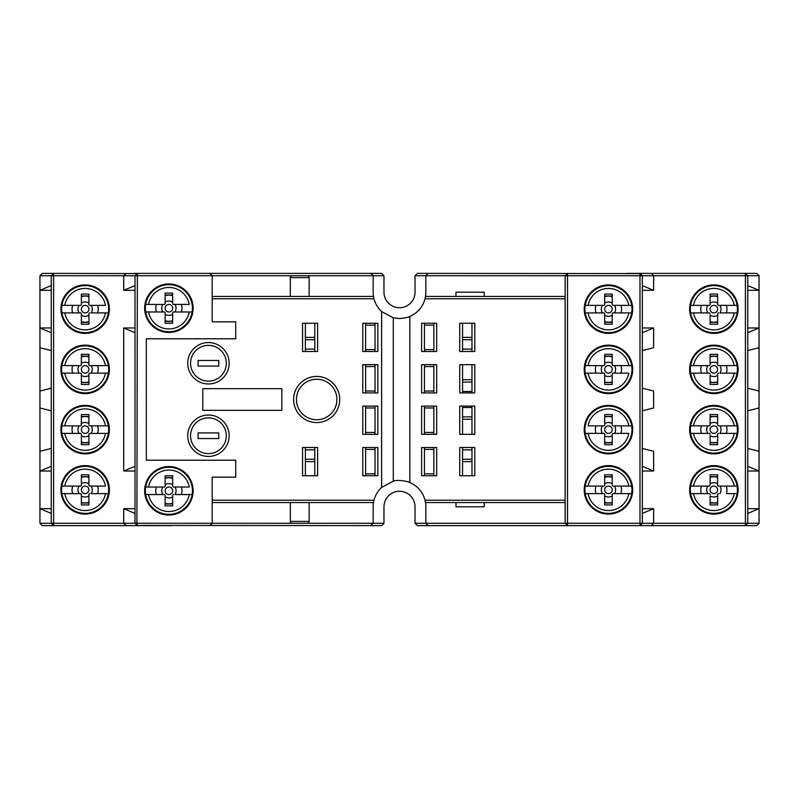 <?xml version="1.0" encoding="UTF-8"?>
<svg xmlns="http://www.w3.org/2000/svg" width="799" height="799" viewBox="0 0 799 799"><rect width="100%" height="100%" fill="white"/><g stroke="black" fill="none" stroke-linecap="round" stroke-linejoin="round"><path stroke-width="1.2" d="M88.899 423.54A7.151 7.151 0 0 0 81.368 423.54L81.368 417.108A13.064 13.064 0 0 1 88.899 417.108M85.133 425.857A3.765 3.765 0 0 0 81.368 429.622A3.765 3.765 0 0 0 85.133 433.388A3.765 3.765 0 0 0 88.899 429.622A3.765 3.765 0 0 0 85.133 425.857M89.648 433.408L108.354 433.388A23.531 23.531 0 0 1 61.903 433.388A23.531 23.531 0 0 1 61.903 425.857L64.769 425.857A20.704 20.704 0 0 1 105.488 425.857L89.838 425.857A0.939 0.939 0 0 1 88.899 424.918L88.899 414.561L81.368 414.561L81.318 425.198M108.354 433.388A23.531 23.531 0 0 1 61.903 433.388L64.769 433.388A20.704 20.704 0 0 0 105.488 433.388L108.354 433.388A23.531 23.531 0 0 0 108.354 425.857L105.488 425.857L108.354 425.857A23.531 23.531 0 0 0 61.903 425.857L80.419 425.857A0.939 0.939 0 0 0 81.368 424.918M88.899 303.061A7.151 7.151 0 0 0 81.368 303.061L81.368 296.639A13.064 13.064 0 0 1 88.899 296.639M85.133 305.378A3.765 3.765 0 0 0 81.368 309.143A3.765 3.765 0 0 0 85.133 312.908A3.765 3.765 0 0 0 88.899 309.143A3.765 3.765 0 0 0 85.133 305.378M79.051 312.908A7.151 7.151 0 0 1 79.051 305.378L80.419 305.378A0.939 0.939 0 0 0 81.368 304.439L81.318 304.729M80.609 305.358L64.769 305.378A20.704 20.704 0 0 1 105.488 305.378L89.838 305.378A0.939 0.939 0 0 1 88.899 304.439L88.899 294.082L81.368 294.082L81.368 304.439M91.206 305.378A7.151 7.151 0 0 1 91.206 312.908L108.354 312.908A23.531 23.531 0 0 0 85.133 285.613A23.531 23.531 0 0 0 61.903 312.908L80.419 312.908A0.939 0.939 0 0 1 81.368 313.847L81.368 324.204L88.899 324.204L88.939 313.558M88.899 363.305A7.151 7.151 0 0 0 81.368 363.305L81.368 356.873A13.064 13.064 0 0 1 88.899 356.873M85.133 365.612A3.765 3.765 0 0 0 81.368 369.378A3.765 3.765 0 0 0 85.133 373.143A3.765 3.765 0 0 0 88.899 369.378A3.765 3.765 0 0 0 85.133 365.612M61.903 373.143L64.769 373.143A20.704 20.704 0 0 0 105.488 373.143L108.354 373.143A23.531 23.531 0 0 1 61.903 373.143L80.419 373.143A0.939 0.939 0 0 1 81.368 374.082L81.368 384.439L88.899 384.439L88.899 374.082A0.939 0.939 0 0 1 89.838 373.143L108.354 373.143A23.531 23.531 0 0 1 61.903 373.143A23.531 23.531 0 0 1 61.903 365.612L64.769 365.612A20.704 20.704 0 0 1 105.488 365.612L89.838 365.612A0.939 0.939 0 0 1 88.899 364.674L88.899 354.317L81.368 354.317L81.318 364.963M108.354 373.143A23.531 23.531 0 0 0 108.354 365.612L105.488 365.612L108.354 365.612A23.531 23.531 0 0 0 61.903 365.612L80.419 365.612A0.939 0.939 0 0 0 81.368 364.674M168.899 304.439A3.765 3.765 0 0 0 165.133 308.204A3.765 3.765 0 0 0 168.899 311.97A3.765 3.765 0 0 0 172.664 308.204A3.765 3.765 0 0 0 168.899 304.439M181.403 311.97A13.064 13.064 0 0 0 181.403 304.439L174.981 304.439A7.151 7.151 0 0 1 174.981 311.97L173.603 311.97A0.939 0.939 0 0 0 172.664 312.908L172.664 323.255L165.133 323.255L165.133 312.908A0.939 0.939 0 0 0 164.195 311.97L164.484 312.01M156.394 311.97A13.064 13.064 0 0 1 156.394 304.439L164.195 304.439A0.939 0.939 0 0 0 165.133 303.49L165.093 303.78M164.384 304.419L148.534 304.439A20.704 20.704 0 0 1 189.263 304.439L173.313 304.389M173.603 311.97L192.13 311.97A23.531 23.531 0 0 0 168.899 284.674A23.531 23.531 0 0 0 145.668 311.97L164.195 311.97M168.899 487.03A3.765 3.765 0 0 0 165.133 490.796A3.765 3.765 0 0 0 168.899 494.561A3.765 3.765 0 0 0 172.664 490.796A3.765 3.765 0 0 0 168.899 487.03M162.816 494.561A7.151 7.151 0 0 1 162.816 487.03L164.195 487.03A0.939 0.939 0 0 0 165.133 486.092L165.093 486.381M164.384 487.02L148.534 487.03A20.704 20.704 0 0 1 189.263 487.03L173.313 486.991M174.981 487.03A7.151 7.151 0 0 1 174.981 494.561L192.13 494.561A23.531 23.531 0 0 0 168.899 467.265A23.531 23.531 0 0 0 145.668 494.561L164.195 494.561A0.939 0.939 0 0 1 165.133 495.51L165.133 505.857L172.664 505.857L172.704 495.22M612.214 423.54A7.151 7.151 0 0 0 604.693 423.54L604.693 417.108A13.064 13.064 0 0 1 612.214 417.108M608.448 425.857A3.765 3.765 0 0 0 604.693 429.622A3.765 3.765 0 0 0 608.448 433.388A3.765 3.765 0 0 0 612.214 429.622A3.765 3.765 0 0 0 608.448 425.857M631.679 433.388A23.531 23.531 0 0 1 585.228 433.388A23.531 23.531 0 0 0 631.679 433.388A23.531 23.531 0 0 0 631.679 425.857L628.813 425.857A20.704 20.704 0 0 0 588.094 425.857L603.744 425.857A0.939 0.939 0 0 0 604.693 424.918L604.693 414.561L612.214 414.561L612.214 424.918A0.939 0.939 0 0 0 613.163 425.857L631.679 425.857A23.531 23.531 0 0 0 585.228 425.857A23.531 23.531 0 0 0 585.228 433.388L588.094 433.388A20.704 20.704 0 0 0 628.813 433.388L613.163 433.388A0.939 0.939 0 0 0 612.214 434.326L612.214 444.683L604.693 444.683L604.693 434.326A0.939 0.939 0 0 0 603.744 433.388L604.034 433.428M612.214 303.061A7.151 7.151 0 0 0 604.693 303.061L604.693 296.639A13.064 13.064 0 0 1 612.214 296.639M608.448 305.378A3.765 3.765 0 0 0 604.693 309.143A3.765 3.765 0 0 0 608.448 312.908A3.765 3.765 0 0 0 612.214 309.143A3.765 3.765 0 0 0 608.448 305.378M620.963 312.908A13.064 13.064 0 0 0 620.963 305.378L614.531 305.378A7.151 7.151 0 0 1 614.531 312.908L613.163 312.908A0.939 0.939 0 0 0 612.214 313.847L612.214 324.204L604.693 324.204L604.693 313.847A0.939 0.939 0 0 0 603.744 312.908L604.034 312.948M595.944 312.908A13.064 13.064 0 0 1 595.944 305.378L603.744 305.378A0.939 0.939 0 0 0 604.693 304.439L604.643 304.729M612.234 304.619L612.214 304.439A0.939 0.939 0 0 0 613.163 305.378L631.679 305.378A23.531 23.531 0 0 0 585.228 305.378A23.531 23.531 0 0 0 585.228 312.908L603.744 312.908M612.973 312.928L631.679 312.908A23.531 23.531 0 0 0 631.679 305.378L628.813 305.378A20.704 20.704 0 0 0 588.094 305.378L603.744 305.378M612.214 363.305A7.151 7.151 0 0 0 604.693 363.305L604.693 356.873A13.064 13.064 0 0 1 612.214 356.873M608.448 365.612A3.765 3.765 0 0 0 604.693 369.378A3.765 3.765 0 0 0 608.448 373.143A3.765 3.765 0 0 0 612.214 369.378A3.765 3.765 0 0 0 608.448 365.612M612.234 364.863L612.214 364.674A0.939 0.939 0 0 0 613.163 365.612L631.679 365.612A23.531 23.531 0 0 0 585.228 365.612A23.531 23.531 0 0 0 585.228 373.143L588.094 373.143A20.704 20.704 0 0 0 628.813 373.143L613.163 373.143A0.939 0.939 0 0 0 612.214 374.082L612.214 384.439L604.693 384.439L604.693 374.082A0.939 0.939 0 0 0 603.744 373.143L604.034 373.193M612.214 364.674L612.214 354.317L604.693 354.317L604.643 364.963M631.679 373.143A23.531 23.531 0 0 1 585.228 373.143A23.531 23.531 0 0 0 631.679 373.143A23.531 23.531 0 0 0 631.679 365.612L628.813 365.612A20.704 20.704 0 0 0 588.094 365.612L603.744 365.612A0.939 0.939 0 0 0 604.693 364.674M726.381 312.908A13.064 13.064 0 0 0 726.381 305.378L719.949 305.378A7.151 7.151 0 0 1 719.949 312.908L737.097 312.908A23.531 23.531 0 0 1 690.646 312.908A23.531 23.531 0 0 1 690.646 305.378L693.512 305.378A20.704 20.704 0 0 1 734.231 305.378L718.581 305.378A0.939 0.939 0 0 1 717.632 304.439L717.632 294.082L710.101 294.082L710.101 304.439L710.101 296.639A13.064 13.064 0 0 1 717.632 296.639M713.867 305.378A3.765 3.765 0 0 0 710.101 309.143A3.765 3.765 0 0 0 713.867 312.908A3.765 3.765 0 0 0 717.632 309.143A3.765 3.765 0 0 0 713.867 305.378M717.632 315.225A7.151 7.151 0 0 1 710.101 315.225L710.101 324.204L717.632 324.204L717.682 313.558M710.091 313.657L710.101 313.847A0.939 0.939 0 0 0 709.162 312.908L709.452 312.948M701.362 305.378A13.064 13.064 0 0 0 701.362 312.908L707.794 312.908A7.151 7.151 0 0 1 707.794 305.378L709.162 305.378A0.939 0.939 0 0 0 710.101 304.439M737.097 312.908A23.531 23.531 0 0 1 690.646 312.908L693.512 312.908A20.704 20.704 0 0 0 734.231 312.908L737.097 312.908A23.531 23.531 0 0 0 737.097 305.378L734.231 305.378L737.097 305.378A23.531 23.531 0 0 0 690.646 305.378L709.162 305.378M612.214 483.775A7.151 7.151 0 0 0 604.693 483.775L604.693 477.353A13.064 13.064 0 0 1 612.214 477.353M608.448 486.092A3.765 3.765 0 0 0 604.693 489.857A3.765 3.765 0 0 0 608.448 493.622A3.765 3.765 0 0 0 612.214 489.857A3.765 3.765 0 0 0 608.448 486.092M614.531 486.092A7.151 7.151 0 0 1 614.531 493.622L613.163 493.622A0.939 0.939 0 0 0 612.214 494.561L612.214 504.918L604.693 504.918L604.693 494.561A0.939 0.939 0 0 0 603.744 493.622L604.034 493.672M602.376 493.622A7.151 7.151 0 0 1 602.376 486.092L603.744 486.092A0.939 0.939 0 0 0 604.693 485.153L604.643 485.442M612.234 485.343L612.214 485.153A0.939 0.939 0 0 0 613.163 486.092L631.679 486.092A23.531 23.531 0 0 0 585.228 486.092A23.531 23.531 0 0 0 585.228 493.622L603.744 493.622M613.163 493.622L631.679 493.622A23.531 23.531 0 0 0 631.679 486.092L628.813 486.092A20.704 20.704 0 0 0 588.094 486.092L603.744 486.092M726.381 486.092A13.064 13.064 0 0 1 726.381 493.622L737.097 493.622A23.531 23.531 0 0 1 690.646 493.622A23.531 23.531 0 0 1 690.646 486.092L693.512 486.092A20.704 20.704 0 0 1 734.231 486.092L718.581 486.092A0.939 0.939 0 0 1 717.632 485.153L717.632 474.796L710.101 474.796L710.101 485.153L710.101 477.353A13.064 13.064 0 0 1 717.632 477.353M713.867 486.092A3.765 3.765 0 0 0 710.101 489.857A3.765 3.765 0 0 0 713.867 493.622A3.765 3.765 0 0 0 717.632 489.857A3.765 3.765 0 0 0 713.867 486.092M717.632 495.939A7.151 7.151 0 0 1 710.101 495.939L710.101 504.918L717.632 504.918L717.682 494.271M710.091 494.381L710.101 494.561A0.939 0.939 0 0 0 709.162 493.622L709.452 493.672M701.362 486.092A13.064 13.064 0 0 0 701.362 493.622L707.794 493.622A7.151 7.151 0 0 1 707.794 486.092L709.162 486.092A0.939 0.939 0 0 0 710.101 485.153L710.061 485.442M737.097 493.622A23.531 23.531 0 0 1 690.646 493.622L693.512 493.622A20.704 20.704 0 0 0 734.231 493.622L737.097 493.622A23.531 23.531 0 0 0 737.097 486.092L734.231 486.092L737.097 486.092A23.531 23.531 0 0 0 690.646 486.092L709.162 486.092M719.949 425.857A7.151 7.151 0 0 1 719.949 433.388L737.097 433.388A23.531 23.531 0 0 1 690.646 433.388A23.531 23.531 0 0 1 690.646 425.857L693.512 425.857A20.704 20.704 0 0 1 734.231 425.857L718.581 425.857A0.939 0.939 0 0 1 717.632 424.918L717.632 414.561L710.101 414.561L710.101 424.918L710.101 417.108A13.064 13.064 0 0 1 717.632 417.108M713.867 425.857A3.765 3.765 0 0 0 710.101 429.622A3.765 3.765 0 0 0 713.867 433.388A3.765 3.765 0 0 0 717.632 429.622A3.765 3.765 0 0 0 713.867 425.857M717.632 435.695A7.151 7.151 0 0 1 710.101 435.695L710.101 444.683L717.632 444.683L717.682 434.037M710.091 434.137L710.101 434.326A0.939 0.939 0 0 0 709.162 433.388L709.452 433.428M737.097 433.388A23.531 23.531 0 0 1 690.646 433.388L693.512 433.388A20.704 20.704 0 0 0 734.231 433.388L737.097 433.388A23.531 23.531 0 0 0 737.097 425.857L734.231 425.857L737.097 425.857A23.531 23.531 0 0 0 690.646 425.857L709.162 425.857A0.939 0.939 0 0 0 710.101 424.918L710.061 425.198M713.867 365.612A3.765 3.765 0 0 0 710.101 369.378A3.765 3.765 0 0 0 713.867 373.143A3.765 3.765 0 0 0 717.632 369.378A3.765 3.765 0 0 0 713.867 365.612M717.632 375.46A7.151 7.151 0 0 1 710.101 375.46L710.101 384.439L717.632 384.439L717.682 373.802M710.091 373.902L710.101 374.082A0.939 0.939 0 0 0 709.162 373.143L709.452 373.193M726.381 373.143A13.064 13.064 0 0 0 726.381 365.612L719.949 365.612A7.151 7.151 0 0 1 719.949 373.143L737.097 373.143A23.531 23.531 0 0 1 690.646 373.143A23.531 23.531 0 0 1 690.646 365.612L693.512 365.612A20.704 20.704 0 0 1 734.231 365.612L718.581 365.612A0.939 0.939 0 0 1 717.632 364.674L717.632 354.317L710.101 354.317L710.061 364.963M737.097 373.143A23.531 23.531 0 0 1 690.646 373.143L693.512 373.143A20.704 20.704 0 0 0 734.231 373.143L737.097 373.143A23.531 23.531 0 0 0 737.097 365.612L734.231 365.612L737.097 365.612A23.531 23.531 0 0 0 690.646 365.612L709.162 365.612A0.939 0.939 0 0 0 710.101 364.674L710.101 363.305A7.151 7.151 0 0 1 717.632 363.305M88.899 483.775A7.151 7.151 0 0 0 81.368 483.775L81.368 477.353A13.064 13.064 0 0 1 88.899 477.353M85.133 486.092A3.765 3.765 0 0 0 81.368 489.857A3.765 3.765 0 0 0 85.133 493.622A3.765 3.765 0 0 0 88.899 489.857A3.765 3.765 0 0 0 85.133 486.092M79.051 493.622A7.151 7.151 0 0 1 79.051 486.092L80.419 486.092A0.939 0.939 0 0 0 81.368 485.153L81.318 485.442M80.609 486.072L64.769 486.092A20.704 20.704 0 0 1 105.488 486.092L89.548 486.052M91.206 486.092A7.151 7.151 0 0 1 91.206 493.622L108.354 493.622A23.531 23.531 0 0 0 85.133 466.326A23.531 23.531 0 0 0 61.903 493.622L80.419 493.622A0.939 0.939 0 0 1 81.368 494.561L81.368 504.918L88.899 504.918L88.939 494.271M168.899 466.566A24.24 24.24 0 0 0 144.659 490.796A24.24 24.24 0 0 0 168.899 515.035A24.24 24.24 0 0 0 193.138 490.796A24.24 24.24 0 0 0 168.899 466.566M168.899 283.965A24.24 24.24 0 0 0 144.659 308.204A24.24 24.24 0 0 0 168.899 332.434A24.24 24.24 0 0 0 193.138 308.204A24.24 24.24 0 0 0 168.899 283.965M208.429 383.969A20.704 20.704 0 0 1 187.725 363.265A20.704 20.704 0 0 1 208.429 342.551A20.704 20.704 0 0 1 229.133 363.265A20.704 20.704 0 0 1 208.429 383.969M208.429 345.378A17.888 17.888 0 0 0 190.552 363.265A17.888 17.888 0 0 0 208.429 381.143A17.888 17.888 0 0 0 226.317 363.265A17.888 17.888 0 0 0 208.429 345.378M208.429 456.449A20.704 20.704 0 0 1 187.725 435.735A20.704 20.704 0 0 1 208.429 415.031A20.704 20.704 0 0 1 229.133 435.735A20.704 20.704 0 0 1 208.429 456.449M208.429 417.857A17.888 17.888 0 0 0 190.552 435.735A17.888 17.888 0 0 0 208.429 453.622A17.888 17.888 0 0 0 226.317 435.735A17.888 17.888 0 0 0 208.429 417.857M316.674 422.561A23.061 23.061 0 0 1 293.613 399.5A23.061 23.061 0 0 1 316.674 376.439A23.061 23.061 0 0 1 339.735 399.5A23.061 23.061 0 0 1 316.674 422.561M316.674 379.265A20.235 20.235 0 0 0 296.439 399.5A20.235 20.235 0 0 0 316.674 419.735A20.235 20.235 0 0 0 336.908 399.5A20.235 20.235 0 0 0 316.674 379.265M309.143 296.439L309.143 277.613A1.878 1.878 0 0 0 307.255 275.725L292.204 275.725L307.255 275.725M309.143 277.613L290.317 277.613A1.878 1.878 0 0 1 292.204 275.725M290.317 277.613L290.317 296.439M290.317 502.561L290.317 521.387A1.878 1.878 0 0 0 292.204 523.275L307.255 523.275A1.878 1.878 0 0 0 309.143 521.387L309.143 502.561M640.888 273.558L417.388 273.378L415.031 275.725L415.031 292.204A15.531 15.531 0 0 1 399.5 307.735A15.531 15.531 0 0 1 383.969 292.204L383.969 275.725L381.612 273.378L137.368 273.378L135.011 275.725L39.95 275.725L39.95 508.683L51.246 508.683L51.246 471.03L39.95 471.03L51.246 466.326L51.246 332.674L39.95 327.97L51.246 327.97M383.969 275.725L373.143 275.725L373.143 292.204A26.357 26.357 0 0 0 381.612 311.56L393.288 317.812L399.5 318.551C405.702 317.892 409.158 317.183 409.857 316.434A26.357 26.357 0 0 0 425.018 298.786L425.507 296.439A26.357 26.357 0 0 0 425.857 292.204L425.857 275.725L415.031 275.725M565.153 298.786L425.018 298.786A26.357 26.357 0 0 0 425.507 296.439L565.153 296.439M713.867 405.383A24.24 24.24 0 0 0 689.637 429.622A24.24 24.24 0 0 0 713.867 453.852A24.24 24.24 0 0 0 738.106 429.622A24.24 24.24 0 0 0 713.867 405.383M713.867 345.148A24.24 24.24 0 0 0 689.637 369.378A24.24 24.24 0 0 0 713.867 393.617A24.24 24.24 0 0 0 738.106 369.378A24.24 24.24 0 0 0 713.867 345.148M713.867 284.903A24.24 24.24 0 0 0 689.637 309.143A24.24 24.24 0 0 0 713.867 333.383A24.24 24.24 0 0 0 738.106 309.143A24.24 24.24 0 0 0 713.867 284.903M713.867 465.617A24.24 24.24 0 0 0 689.637 489.857A24.24 24.24 0 0 0 713.867 514.097A24.24 24.24 0 0 0 738.106 489.857A24.24 24.24 0 0 0 713.867 465.617M85.133 405.383A24.24 24.24 0 0 0 60.894 429.622A24.24 24.24 0 0 0 85.133 453.852A24.24 24.24 0 0 0 109.363 429.622A24.24 24.24 0 0 0 85.133 405.383M85.133 345.148A24.24 24.24 0 0 0 60.894 369.378A24.24 24.24 0 0 0 85.133 393.617A24.24 24.24 0 0 0 109.363 369.378A24.24 24.24 0 0 0 85.133 345.148M85.133 284.903A24.24 24.24 0 0 0 60.894 309.143A24.24 24.24 0 0 0 85.133 333.383A24.24 24.24 0 0 0 109.363 309.143A24.24 24.24 0 0 0 85.133 284.903M85.133 465.617A24.24 24.24 0 0 0 60.894 489.857A24.24 24.24 0 0 0 85.133 514.097A24.24 24.24 0 0 0 109.363 489.857A24.24 24.24 0 0 0 85.133 465.617M608.448 405.383A24.24 24.24 0 0 0 584.219 429.622A24.24 24.24 0 0 0 608.448 453.852A24.24 24.24 0 0 0 632.688 429.622A24.24 24.24 0 0 0 608.448 405.383M608.448 345.148A24.24 24.24 0 0 0 584.219 369.378A24.24 24.24 0 0 0 608.448 393.617A24.24 24.24 0 0 0 632.688 369.378A24.24 24.24 0 0 0 608.448 345.148M608.448 284.903A24.24 24.24 0 0 0 584.219 309.143A24.24 24.24 0 0 0 608.448 333.383A24.24 24.24 0 0 0 632.688 309.143A24.24 24.24 0 0 0 608.448 284.903M608.448 465.617A24.24 24.24 0 0 0 584.219 489.857A24.24 24.24 0 0 0 608.448 514.097A24.24 24.24 0 0 0 632.688 489.857A24.24 24.24 0 0 0 608.448 465.617M627.275 525.622L664.928 525.622M134.072 525.622L171.725 525.622M565.153 502.561L425.507 502.561A26.357 26.357 0 0 0 425.388 501.862M136.469 525.442L381.612 525.622L383.969 523.275L383.969 506.796A15.531 15.531 0 0 1 399.5 491.265A15.531 15.531 0 0 1 415.031 506.796L415.031 523.275L425.857 523.275L425.857 506.796A26.357 26.357 0 0 0 425.507 502.561L425.018 500.214A26.357 26.357 0 0 0 408.159 481.907M409.857 316.434L409.857 482.566C410.316 482.077 398.481 479.06 393.288 481.188L381.612 487.44A26.357 26.357 0 0 0 373.493 502.561L212.194 502.561M212.194 500.214L373.982 500.214L373.493 502.561A26.357 26.357 0 0 0 373.143 506.796L373.143 523.275L383.969 523.275M202.786 388.674L202.786 410.326L281.847 410.326L281.847 388.674L202.786 388.674M317.612 447.5L317.612 475.745L302.551 475.745L302.551 447.5L317.612 447.5M302.551 351.5L302.551 323.255L317.612 323.255L317.612 351.5L302.551 351.5M362.796 475.745L362.796 447.5L377.847 447.5L377.847 475.745L362.796 475.745M377.847 406.092L377.847 434.326L362.796 434.326L362.796 406.092L377.847 406.092M362.796 392.908L362.796 364.674L377.847 364.674L377.847 392.908L362.796 392.908M362.796 351.5L362.796 323.255L377.847 323.255L377.847 351.5L362.796 351.5M381.612 311.56L381.612 487.44M52.694 525.442L53.593 525.622L51.246 523.275L53.593 525.622L137.368 525.622L136.899 523.275L212.194 523.275L209.837 525.622L212.194 523.275L212.194 477.153L235.725 477.153L235.725 460.214L146.307 460.214L146.307 338.786L235.725 338.786L235.725 321.847L212.194 321.847L212.194 275.725L209.837 273.378L212.194 275.725L135.011 275.725L135.011 523.275L136.899 523.275L137.368 273.378L135.011 275.725M459.735 323.255L474.796 323.255L474.796 351.5L459.735 351.5L459.735 323.255M462.561 323.255L462.561 351.5L471.979 351.5L471.979 323.255M459.735 364.674L474.796 364.674L474.796 392.908L459.735 392.908L459.735 364.674M471.979 392.908L471.979 364.674M462.561 364.674L462.561 392.908M459.735 406.092L474.796 406.092L474.796 434.326L459.735 434.326L459.735 406.092M471.979 434.326L471.979 406.092M462.561 406.092L462.561 434.326M459.735 447.5L474.796 447.5L474.796 475.745L459.735 475.745L459.735 447.5M471.979 475.745L471.979 447.5L462.561 447.5L462.561 475.745M421.622 364.674L436.683 364.674L436.683 392.908L421.622 392.908L421.622 364.674M433.857 392.908L433.857 364.674L424.439 364.674L424.439 392.908L433.857 392.908M375.031 475.745L375.031 447.5L365.612 447.5L365.612 475.745L375.031 475.745M421.622 323.255L436.683 323.255L436.683 351.5L421.622 351.5L421.622 323.255M433.857 351.5L433.857 323.255L424.439 323.255L424.439 351.5L433.857 351.5M421.622 447.5L436.683 447.5L436.683 475.745L421.622 475.745L421.622 447.5M433.857 475.745L433.857 447.5L424.439 447.5L424.439 475.745L433.857 475.745M212.194 296.439L373.493 296.439L373.982 298.786L212.194 298.786M375.031 351.5L375.031 323.255L365.612 323.255L365.612 351.5L375.031 351.5M421.622 406.092L436.683 406.092L436.683 434.326L421.622 434.326L421.622 406.092M433.857 434.326L433.857 406.092L424.439 406.092L424.439 434.326L433.857 434.326M375.031 392.908L375.031 364.674L365.612 364.674L365.612 392.908L375.031 392.908M305.378 323.255L305.378 351.5L314.786 351.5L314.786 323.255M314.786 475.745L314.786 447.5L305.378 447.5L305.378 475.745M375.031 434.326L375.031 406.092L365.612 406.092L365.612 434.326L375.031 434.326M642.336 275.725L639.989 273.378L642.336 275.725L642.336 523.275L639.989 525.622L639.989 273.378L745.407 273.378L745.407 525.622L428.204 525.622L425.857 523.275L759.05 523.275L756.693 525.622L745.407 525.622L747.754 523.275L747.754 275.725L745.407 273.378L756.693 273.378L759.05 275.725L425.857 275.725L428.204 273.378L425.857 275.725M39.95 523.275L51.246 523.275L51.246 513.387L39.95 508.683L39.95 523.275L42.307 525.622L53.593 525.622L53.593 273.378L136.469 273.558M135.011 513.387L123.715 508.683L123.715 523.275L126.072 525.622L123.715 523.275L51.246 523.275L51.246 275.725L51.246 285.613L39.95 290.317L51.246 290.317M759.05 523.275L759.05 275.725M565.153 523.275L567.51 525.622L565.153 523.275L565.153 275.725L567.51 273.378L565.153 275.725M747.754 508.683L759.05 508.683L747.754 513.387M653.632 523.275L651.275 525.622L653.632 523.275L653.632 508.683L642.336 513.387M135.011 290.317L123.715 290.317L123.715 275.725L126.072 273.378L123.715 275.725M123.715 290.317L135.011 285.613M642.336 285.613L653.632 290.317L653.632 275.725L651.275 273.378L653.632 275.725M747.754 285.613L759.05 290.317L747.754 290.317M455.969 296.439L455.969 292.204L484.214 292.204L484.214 296.439M747.754 471.03L759.05 471.03L747.754 466.326M135.011 471.03L123.715 471.03L123.715 327.97L135.011 327.97M123.715 471.03L135.011 466.326M135.011 332.674L123.715 327.97M642.336 410.796L653.632 407.969L653.632 391.031L642.336 388.204M642.336 466.326L653.632 471.03L653.632 451.265L642.336 448.449M642.336 350.551L653.632 347.735L653.632 327.97L642.336 332.674M39.95 347.735L51.246 350.551M51.246 448.449L39.95 451.265M759.05 451.265L747.754 448.449M747.754 327.97L759.05 327.97L747.754 332.674M747.754 350.551L759.05 347.735M759.05 391.031L747.754 388.204M747.754 410.796L759.05 407.969M51.246 388.204L39.95 391.031M39.95 407.969L51.246 410.796M653.632 290.317L642.336 290.317M642.336 327.97L653.632 327.97M653.632 471.03L642.336 471.03M642.336 508.683L653.632 508.683M123.715 508.683L135.011 508.683M218.786 432.918L198.072 432.918L198.072 438.561L218.786 438.561L218.786 432.918M198.072 360.439L198.072 366.082L218.786 366.082L218.786 360.439L198.072 360.439M455.969 502.561L455.969 506.796L484.214 506.796L484.214 502.561M627.275 273.378L664.928 273.378M134.072 273.378L171.725 273.378M425.857 523.275L428.204 525.622L417.388 525.622L415.031 523.275M39.95 275.725L42.307 273.378L53.593 273.378L51.246 275.725L53.593 273.378L52.694 273.558M566.611 273.558L567.51 273.378L567.51 525.622L566.611 525.442M746.306 273.558L745.407 273.378L747.754 275.725M373.143 275.725L370.796 273.378L373.143 275.725L212.194 275.725M370.796 525.622L373.143 523.275L370.796 525.622M137.368 525.622L135.011 523.275L137.368 525.622M642.336 523.275L639.989 525.622L640.888 525.442M747.754 523.275L745.407 525.622L746.306 525.442M462.561 419.265L471.979 419.265M314.786 337.378L305.378 337.378M462.561 461.622L471.979 461.622M471.979 379.735L462.561 379.735M471.979 337.378L462.561 337.378M305.378 461.622L314.786 461.622M433.857 391.5L433.857 366.082M433.857 350.082L433.857 324.674M433.857 432.918L433.857 407.5M433.857 474.326L433.857 448.918M462.561 459.265L471.979 459.265M471.979 449.857L462.561 449.857M462.561 391.5L471.979 391.5M471.979 382.092L462.561 382.092M314.786 339.735L305.378 339.735M305.378 349.143L314.786 349.143M462.561 349.143L471.979 349.143M471.979 339.735L462.561 339.735M462.561 416.908L471.979 416.908M471.979 407.5L462.561 407.5M314.786 449.857L305.378 449.857M305.378 459.265L314.786 459.265M105.488 493.622L108.354 493.622A23.531 23.531 0 0 1 61.903 493.622L64.769 493.622A20.704 20.704 0 0 0 105.488 493.622M61.903 486.092L64.769 486.092L61.903 486.092A23.531 23.531 0 0 1 108.354 486.092M89.838 486.092A0.939 0.939 0 0 1 88.899 485.153L88.899 474.796L81.368 474.796L81.368 485.153M89.648 493.642L89.838 493.622A0.939 0.939 0 0 0 88.899 494.561M88.899 476.683L81.368 476.683M81.368 503.03L88.899 503.03M690.646 373.143L709.162 373.143M718.581 373.143A0.939 0.939 0 0 0 717.632 374.082M717.632 356.204L710.101 356.204M710.101 382.561L717.632 382.561M690.646 433.388L709.162 433.388M718.581 433.388A0.939 0.939 0 0 0 717.632 434.326M707.794 425.857A7.151 7.151 0 0 0 707.794 433.388L701.362 433.388A13.064 13.064 0 0 1 701.362 425.857M717.632 416.439L710.101 416.439M710.101 442.796L717.632 442.796M690.646 493.622L709.162 493.622M718.581 493.622A0.939 0.939 0 0 0 717.632 494.561M717.632 476.683L710.101 476.683M710.101 503.03L717.632 503.03M628.813 493.622L631.679 493.622A23.531 23.531 0 0 1 585.228 493.622L588.094 493.622A20.704 20.704 0 0 0 628.813 493.622M585.228 486.092L588.094 486.092L585.228 486.092A23.531 23.531 0 0 1 631.679 486.092M612.214 485.153L612.214 474.796L604.693 474.796L604.693 485.153M612.214 476.683L604.693 476.683M612.214 502.361A13.064 13.064 0 0 1 604.693 502.361L604.693 495.939A7.151 7.151 0 0 0 612.214 495.939M604.693 503.03L612.214 503.03M690.646 312.908L709.162 312.908M718.581 312.908A0.939 0.939 0 0 0 717.632 313.847M717.632 295.97L710.101 295.97M710.101 322.317L717.632 322.317M614.531 373.143A7.151 7.151 0 0 0 614.531 365.612L620.963 365.612A13.064 13.064 0 0 1 620.963 373.143M585.228 365.612L588.094 365.612L585.228 365.612A23.531 23.531 0 0 1 631.679 365.612M585.228 373.143L603.744 373.143M612.214 356.204L604.693 356.204M612.214 381.892A13.064 13.064 0 0 1 604.693 381.892L604.693 375.46A7.151 7.151 0 0 0 612.214 375.46M604.693 382.561L612.214 382.561M628.813 312.908L631.679 312.908A23.531 23.531 0 0 1 585.228 312.908L588.094 312.908A20.704 20.704 0 0 0 628.813 312.908M585.228 305.378L588.094 305.378L585.228 305.378A23.531 23.531 0 0 1 631.679 305.378M612.214 304.439L612.214 294.082L604.693 294.082L604.693 304.439M612.214 295.97L604.693 295.97M612.214 321.647A13.064 13.064 0 0 1 604.693 321.647L604.693 315.225A7.151 7.151 0 0 0 612.214 315.225M604.693 322.317L612.214 322.317M585.228 433.388L603.744 433.388M602.376 425.857A7.151 7.151 0 0 0 602.376 433.388L595.944 433.388A13.064 13.064 0 0 1 595.944 425.857M612.214 416.439L604.693 416.439M604.693 442.796L612.214 442.796M189.263 494.561L192.13 494.561A23.531 23.531 0 0 1 145.668 494.561L148.534 494.561A20.704 20.704 0 0 0 189.263 494.561M145.668 487.03L148.534 487.03L145.668 487.03A23.531 23.531 0 0 1 192.13 487.03M173.603 487.03A0.939 0.939 0 0 1 172.664 486.092L172.664 475.745L165.133 475.745L165.133 486.092M173.413 494.581L173.603 494.561A0.939 0.939 0 0 0 172.664 495.51M172.664 477.622L165.133 477.622M165.133 503.979L172.664 503.979M189.263 311.97L192.13 311.97A23.531 23.531 0 0 1 145.668 311.97L148.534 311.97A20.704 20.704 0 0 0 189.263 311.97M145.668 304.439L148.534 304.439L145.668 304.439A23.531 23.531 0 0 1 192.13 304.439M173.603 304.439A0.939 0.939 0 0 1 172.664 303.49L172.664 293.143L165.133 293.143L165.133 303.49M172.664 295.021L165.133 295.021M165.133 321.378L172.664 321.378M88.899 356.204L81.368 356.204M81.368 382.561L88.899 382.561M105.488 312.908L108.354 312.908A23.531 23.531 0 0 1 61.903 312.908L64.769 312.908A20.704 20.704 0 0 0 105.488 312.908M61.903 305.378L64.769 305.378L61.903 305.378A23.531 23.531 0 0 1 108.354 305.378M89.648 312.928L89.838 312.908A0.939 0.939 0 0 0 88.899 313.847M88.899 295.97L81.368 295.97M81.368 322.317L88.899 322.317M91.206 433.388A7.151 7.151 0 0 0 91.206 425.857L97.638 425.857A13.064 13.064 0 0 1 97.638 433.388M61.903 433.388L80.419 433.388A0.939 0.939 0 0 1 81.368 434.326L81.368 444.683L88.899 444.683L88.939 434.037M89.838 433.388A0.939 0.939 0 0 0 88.899 434.326M72.619 425.857L79.051 425.857A7.151 7.151 0 0 0 79.051 433.388L72.619 433.388A13.064 13.064 0 0 1 72.619 425.857M88.899 416.439L81.368 416.439M81.368 442.796L88.899 442.796M81.368 435.695A7.151 7.151 0 0 0 88.899 435.695M81.368 315.225A7.151 7.151 0 0 0 88.899 315.225M108.354 312.908A23.531 23.531 0 0 1 61.903 312.908M81.368 375.46A7.151 7.151 0 0 0 88.899 375.46M79.051 365.612A7.151 7.151 0 0 0 79.051 373.143M172.664 302.122A7.151 7.151 0 0 0 165.133 302.122M165.133 295.69A13.064 13.064 0 0 1 172.664 295.69M165.133 314.277A7.151 7.151 0 0 0 172.664 314.277M162.816 304.439A7.151 7.151 0 0 0 162.816 311.97M192.13 311.97A23.531 23.531 0 0 1 145.668 311.97M172.664 484.723A7.151 7.151 0 0 0 165.133 484.723M165.133 478.291A13.064 13.064 0 0 1 172.664 478.291M165.133 496.878A7.151 7.151 0 0 0 172.664 496.878M192.13 494.561A23.531 23.531 0 0 1 145.668 494.561M604.693 435.695A7.151 7.151 0 0 0 612.214 435.695M602.376 305.378A7.151 7.151 0 0 0 602.376 312.908M631.679 312.908A23.531 23.531 0 0 1 585.228 312.908M602.376 365.612A7.151 7.151 0 0 0 602.376 373.143M717.632 303.061A7.151 7.151 0 0 0 710.101 303.061M631.679 493.622A23.531 23.531 0 0 1 585.228 493.622M717.632 483.775A7.151 7.151 0 0 0 710.101 483.775M717.632 423.54A7.151 7.151 0 0 0 710.101 423.54M710.101 356.873A13.064 13.064 0 0 1 717.632 356.873M707.794 365.612A7.151 7.151 0 0 0 707.794 373.143M81.368 495.939A7.151 7.151 0 0 0 88.899 495.939M108.354 493.622A23.531 23.531 0 0 1 61.903 493.622M290.317 521.387L309.143 521.387M123.715 523.275L135.011 523.275M212.194 523.275L373.143 523.275M425.018 500.214L565.153 500.214M393.288 317.812L393.288 481.188M433.388 325.143L424.439 325.143M424.439 349.612L433.388 349.612M433.388 366.561L424.439 366.561M424.439 391.031L433.388 391.031M375.031 449.388L365.612 449.388M365.612 473.857L375.031 473.857M433.388 407.969L424.439 407.969M424.439 432.439L433.388 432.439M433.388 449.388L424.439 449.388M424.439 473.857L433.388 473.857M375.031 407.969L365.612 407.969M365.612 432.439L375.031 432.439M375.031 366.561L365.612 366.561M365.612 391.031L375.031 391.031M375.031 325.143L365.612 325.143M365.612 349.612L375.031 349.612M97.638 486.092A13.064 13.064 0 0 1 97.638 493.622M72.619 493.622A13.064 13.064 0 0 1 72.619 486.092M88.899 502.361A13.064 13.064 0 0 1 81.368 502.361M690.646 365.612A23.531 23.531 0 0 1 737.097 365.612M701.362 373.143A13.064 13.064 0 0 1 701.362 365.612M717.632 381.892A13.064 13.064 0 0 1 710.101 381.892M690.646 425.857A23.531 23.531 0 0 1 737.097 425.857M726.381 425.857A13.064 13.064 0 0 1 726.381 433.388M717.632 442.127A13.064 13.064 0 0 1 710.101 442.127M690.646 486.092A23.531 23.531 0 0 1 737.097 486.092M719.949 493.622A7.151 7.151 0 0 0 719.949 486.092M717.632 502.361A13.064 13.064 0 0 1 710.101 502.361M620.963 486.092A13.064 13.064 0 0 1 620.963 493.622M595.944 493.622A13.064 13.064 0 0 1 595.944 486.092M690.646 305.378A23.531 23.531 0 0 1 737.097 305.378M717.632 321.647A13.064 13.064 0 0 1 710.101 321.647M595.944 373.143A13.064 13.064 0 0 1 595.944 365.612M585.228 425.857A23.531 23.531 0 0 1 631.679 425.857M620.963 425.857A13.064 13.064 0 0 1 620.963 433.388M614.531 433.388A7.151 7.151 0 0 0 614.531 425.857M612.214 442.127A13.064 13.064 0 0 1 604.693 442.127M181.403 487.03A13.064 13.064 0 0 1 181.403 494.561M156.394 494.561A13.064 13.064 0 0 1 156.394 487.03M172.664 503.31A13.064 13.064 0 0 1 165.133 503.31M172.664 320.709A13.064 13.064 0 0 1 165.133 320.709M61.903 365.612A23.531 23.531 0 0 1 108.354 365.612M97.638 365.612A13.064 13.064 0 0 1 97.638 373.143M72.619 373.143A13.064 13.064 0 0 1 72.619 365.612M91.206 373.143A7.151 7.151 0 0 0 91.206 365.612M88.899 381.892A13.064 13.064 0 0 1 81.368 381.892M97.638 305.378A13.064 13.064 0 0 1 97.638 312.908M72.619 312.908A13.064 13.064 0 0 1 72.619 305.378M88.899 321.647A13.064 13.064 0 0 1 81.368 321.647M61.903 425.857A23.531 23.531 0 0 1 108.354 425.857M88.899 442.127A13.064 13.064 0 0 1 81.368 442.127"/></g></svg>

